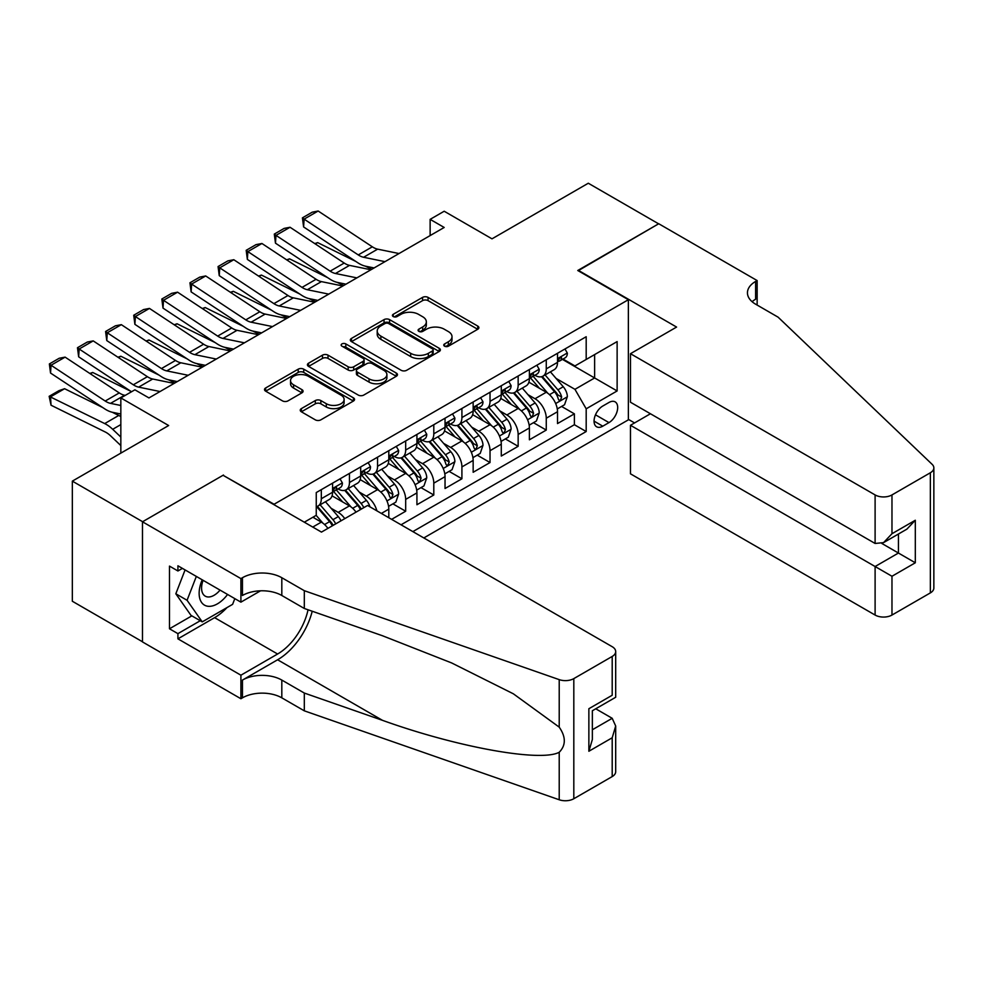 <?xml version="1.0" encoding="UTF-8"?>
<svg xmlns="http://www.w3.org/2000/svg" width="983" height="983" viewBox="0 0 983 983"><rect width="100%" height="100%" fill="white"/><g stroke="black" fill="none" stroke-linecap="round" stroke-linejoin="round"><path stroke-width="1.47" d="M444.562 346.188A2.728 1.573 0 0 0 448.42 346.188L477.75 329.256A3.907 2.249 0 0 0 478.893 327.658A3.907 2.249 0 0 0 477.75 326.073L428.06 297.394A3.907 2.249 0 0 0 422.543 297.394L393.225 314.314A2.728 1.573 0 0 0 392.426 315.432A2.728 1.573 0 0 0 393.225 316.551A2.728 1.573 0 0 0 397.083 316.551L400.88 314.363A12.484 7.213 0 0 1 418.549 314.363L422.678 316.747A12.484 7.213 0 0 1 426.339 321.846A12.484 7.213 0 0 1 422.678 326.946L418.893 329.133A2.728 1.573 0 0 0 418.082 330.251A2.728 1.573 0 0 0 418.893 331.369A2.728 1.573 0 0 0 422.751 331.369L426.548 329.182A12.484 7.213 0 0 1 444.205 329.182L448.346 331.566A12.484 7.213 0 0 1 452.008 336.665A12.484 7.213 0 0 1 448.346 341.765L444.562 343.952A2.728 1.573 0 0 0 443.751 345.07A2.728 1.573 0 0 0 444.562 346.188L444.562 343.952M301.388 408.609A3.907 2.249 0 0 0 300.245 410.206A3.907 2.249 0 0 0 301.388 411.803L315.322 419.852A3.907 2.249 0 0 0 320.839 419.852L353.413 401.039A3.907 2.249 0 0 0 354.556 399.454A3.907 2.249 0 0 0 353.413 397.857L303.735 369.178A3.907 2.249 0 0 0 298.205 369.178L265.643 387.978A3.907 2.249 0 0 0 264.501 389.575A3.907 2.249 0 0 0 265.643 391.16L282.477 400.88A3.907 2.249 0 0 0 287.994 400.88L301.941 392.831A3.907 2.249 0 0 0 303.083 391.246A3.907 2.249 0 0 0 301.941 389.649L293.585 384.832A10.444 6.033 0 0 1 290.526 380.568A10.444 6.033 0 0 1 296.977 375.002A10.444 6.033 0 0 1 308.355 376.305L341.052 395.191A10.444 6.033 0 0 1 344.111 399.454A10.444 6.033 0 0 1 337.673 405.021A10.444 6.033 0 0 1 326.295 403.706L320.839 400.56A3.907 2.249 0 0 0 315.322 400.56L301.388 408.609L301.388 411.803L315.322 403.816L315.322 400.56M223.473 475.526L274.085 504.254L628.37 299.717L577.758 270.497L658.598 223.817L588.301 183.231L491.991 238.832L444.193 211.234L430.136 219.356L444.193 227.466L148.961 397.931L134.892 389.809L120.835 397.931L120.835 453.126M223.473 475.035L142.633 521.715L72.337 481.129L168.646 425.528L120.835 397.931M401.15 370.284A3.907 2.249 0 0 0 406.679 370.284L439.241 351.484A3.907 2.249 0 0 0 440.384 349.899A3.907 2.249 0 0 0 439.241 348.301L389.563 319.622A3.907 2.249 0 0 0 384.046 319.622L351.472 338.422A3.907 2.249 0 0 0 350.329 340.007A3.907 2.249 0 0 0 351.472 341.605L401.15 370.284M343.042 346.778A2.728 1.573 0 0 1 345.819 347.159L345.819 343.915L396.321 373.073A3.907 2.249 0 0 1 397.464 374.67A3.907 2.249 0 0 1 396.321 376.268L363.759 395.068A3.907 2.249 0 0 1 358.242 395.068L308.564 366.389L308.564 363.194A3.907 2.249 0 0 0 307.421 364.791A3.907 2.249 0 0 0 308.564 366.389M308.564 363.194L322.498 355.146A3.907 2.249 0 0 1 328.015 355.146L348.166 366.782A3.907 2.249 0 0 0 353.683 366.782L362.936 361.449A3.907 2.249 0 0 0 364.079 359.852A3.907 2.249 0 0 0 362.936 358.254L341.949 346.151A2.728 1.573 0 0 1 341.15 345.033A2.728 1.573 0 0 1 342.846 343.571A2.728 1.573 0 0 1 345.819 343.915M142.486 641.764L72.337 601.252L72.337 481.129M391.615 519.356L405.672 511.234L392.881 503.849M387.363 475.833L394.429 479.913A15.9 9.179 60 0 1 405.672 499.389L416.927 492.901L416.927 504.746L433.798 495.002L420.994 487.617M415.49 459.602L422.543 463.669A15.9 9.179 60 0 1 433.798 483.157L445.041 476.657L445.041 488.514L461.912 478.77L449.12 471.385M443.603 443.37L450.669 447.437A15.9 9.179 60 0 1 461.912 466.925L473.155 460.425L473.155 472.282L490.026 462.538L477.234 455.154M471.717 427.126L478.782 431.205A15.9 9.179 60 0 1 490.026 450.693L501.281 444.193L501.281 456.051L518.152 446.307L505.348 438.922M499.843 410.894L506.896 414.973A15.9 9.179 60 0 1 518.152 434.449L529.395 427.961L529.395 439.806L546.265 430.075L546.265 418.217A15.9 9.179 -120 0 0 535.022 398.742L527.957 394.662M533.474 422.69L546.265 430.075M327.904 528.375A15.9 9.179 -120 0 0 321.318 522.12L312.889 517.242M356.03 512.143A15.9 9.179 -120 0 0 349.444 505.876L332.045 495.837M344.775 518.643A15.9 9.179 60 0 0 338.189 512.376L331.136 508.297M388.801 517.734L388.801 509.133A15.9 9.179 -120 0 0 377.558 489.645L360.171 479.606M376.894 510.853A15.9 9.179 60 0 0 366.315 496.145L359.25 492.065M416.927 492.901A15.9 9.179 -120 0 0 405.672 473.413L388.285 463.374M445.041 476.657A15.9 9.179 -120 0 0 433.798 457.181L416.399 447.142M473.155 460.425A15.9 9.179 -120 0 0 461.912 440.949L444.525 430.91M501.281 444.193A15.9 9.179 -120 0 0 490.026 424.717L472.639 414.679M529.395 427.961A15.9 9.179 -120 0 0 518.152 408.486L500.752 398.434M608.969 402.477L602.776 406.04A12.324 7.114 120 0 0 594.727 416.903A12.324 7.114 120 0 0 596.62 426.782A12.324 7.114 120 0 0 602.776 426.18L608.969 422.604A12.324 7.114 120 0 0 617.017 411.742A12.324 7.114 120 0 0 615.137 401.863A12.324 7.114 120 0 0 608.969 402.477M423.808 537.947L628.37 419.839L628.37 299.717M412.848 531.606L586.187 431.537L586.187 408.805L574.944 389.329L556.071 378.43M304.312 522.194L316.256 515.301L316.256 492.569L586.187 336.727L586.187 359.459L617.127 341.593L617.127 390.951L586.187 408.805M338.041 488.92L338.189 488.993A15.9 9.179 60 0 0 346.139 489.792L357.394 483.292A15.9 9.179 -120 0 0 360.687 476.018L360.687 466.925M366.168 472.676L366.315 472.762A15.9 9.179 60 0 0 374.265 473.548L385.508 467.06A15.9 9.179 -120 0 0 388.801 459.774L388.801 450.681M394.281 456.444L394.429 456.53A15.9 9.179 60 0 0 402.379 457.316L413.622 450.828A15.9 9.179 -120 0 0 416.927 443.542L416.927 434.449M422.395 440.212L422.543 440.298A15.9 9.179 60 0 0 430.493 441.084L441.748 434.597A15.9 9.179 -120 0 0 445.041 427.31L445.041 418.217M450.521 423.98L450.669 424.066A15.9 9.179 60 0 0 458.619 424.853L469.862 418.353A15.9 9.179 -120 0 0 473.155 411.078L473.155 401.986M478.635 407.748L478.782 407.834A15.9 9.179 60 0 0 486.732 408.621L497.976 402.121A15.9 9.179 -120 0 0 501.281 394.847L501.281 385.754M506.749 391.517L506.896 391.59A15.9 9.179 60 0 0 514.846 392.389L526.102 385.889A15.9 9.179 -120 0 0 529.395 378.615L529.395 369.522M401.039 524.799L574.379 424.717L574.379 413.843L557.508 423.575L557.508 411.73A15.9 9.179 -120 0 0 546.265 392.242L528.879 382.203M534.875 375.273L535.022 375.359A15.9 9.179 -120 0 0 542.972 376.145A15.9 9.179 -120 0 0 546.265 368.871L546.265 359.778M542.972 376.145L554.215 369.657A15.9 9.179 -120 0 0 557.508 362.371L557.508 353.278M321.318 489.645L321.318 498.737A15.9 9.179 60 0 1 318.025 506.024A15.9 9.179 60 0 1 316.256 506.663M318.025 506.024L329.268 499.524A15.9 9.179 -120 0 0 332.573 492.25L332.573 483.157M349.444 473.413L349.444 482.506A15.9 9.179 60 0 1 346.139 489.792M377.558 457.181L377.558 466.274A15.9 9.179 60 0 1 374.265 473.548M405.672 440.949L405.672 450.042A15.9 9.179 60 0 1 402.379 457.316M433.798 424.717L433.798 433.798A15.9 9.179 60 0 1 430.493 441.084M461.912 408.473L461.912 417.566A15.9 9.179 60 0 1 458.619 424.853M490.026 392.242L490.026 401.334A15.9 9.179 60 0 1 486.732 408.621M518.152 376.01L518.152 385.103A15.9 9.179 60 0 1 514.846 392.389M518.152 434.449L518.152 446.307M490.026 450.693L490.026 462.538M461.912 466.925L461.912 478.77M433.798 483.157L433.798 495.002M405.672 499.389L405.672 511.234M574.944 389.329L594.629 377.964L594.629 354.58L617.127 341.593M562.423 359.373L617.127 390.951M562.989 359.041L574.944 365.946L586.187 359.459M430.136 219.356L430.136 235.588M561.588 406.446L574.379 413.843M574.379 424.717L586.187 431.537M445.643 346.569L448.346 345.008A12.484 7.213 0 0 0 452.008 339.909L452.008 336.665M426.339 321.846L426.339 325.09A12.484 7.213 0 0 1 422.678 330.19L419.974 331.75M477.689 329.293L428.06 300.638A3.907 2.249 0 0 0 422.543 300.638L394.318 316.931M439.192 351.521L389.563 322.866A3.907 2.249 0 0 0 384.046 322.866L351.533 341.642M432.348 351.005A2.728 1.573 0 0 0 433.147 349.899A2.728 1.573 0 0 0 432.348 348.781L388.74 323.604A2.728 1.573 0 0 0 384.869 323.604L380.876 325.914A12.484 7.213 0 0 0 377.214 331.013A12.484 7.213 0 0 0 380.876 336.112L410.673 353.315A12.484 7.213 0 0 0 428.342 353.315L432.348 351.005L432.348 354.261A2.728 1.573 0 0 0 433.147 353.143L433.147 349.899M377.214 331.013L377.214 334.257A12.484 7.213 0 0 0 380.876 339.356L380.876 336.112M432.348 354.261L428.342 356.571A12.484 7.213 0 0 1 410.673 356.571L380.876 339.356M308.613 366.413L322.498 358.402L322.498 355.146M364.079 359.852L364.079 363.096A3.907 2.249 0 0 1 362.936 364.693L353.683 370.026A3.907 2.249 0 0 1 348.166 370.026L328.015 358.402A3.907 2.249 0 0 0 322.498 358.402M345.819 347.159L396.272 376.292M369.067 378.848A10.444 6.033 0 0 0 380.446 380.163A10.444 6.033 0 0 0 386.897 374.597A10.444 6.033 0 0 0 383.837 370.333L372.311 363.673A3.907 2.249 0 0 0 366.794 363.673L357.554 369.018A3.907 2.249 0 0 0 356.399 370.603A3.907 2.249 0 0 0 357.554 372.201L369.067 378.848L369.067 382.104A10.444 6.033 0 0 0 380.446 383.407A10.444 6.033 0 0 0 386.897 377.841L386.897 374.597M356.399 370.603L356.399 373.859A3.907 2.249 0 0 0 357.554 375.445L357.554 372.201M369.067 382.104L357.554 375.445M344.111 399.454L344.111 402.698A10.444 6.033 0 0 1 337.673 408.264A10.444 6.033 0 0 1 326.295 406.962L320.839 403.816A3.907 2.249 0 0 0 315.322 403.816M290.526 380.568L290.526 383.812A10.444 6.033 0 0 0 293.585 388.076L293.585 384.832M301.879 392.868L293.585 388.076M353.352 401.076L303.735 372.422A3.907 2.249 0 0 0 298.205 372.422L265.693 391.197M557.275 408.94L564.537 404.75L567.351 396.628A10.543 6.082 -120 0 0 563.247 386.737L550.406 371.857M314.781 243.6L317.656 242.604L355.834 261.453M365.307 266.135L371.734 269.305M547.826 393.274L533.142 376.28M539.47 388.322L530.955 378.455A25.251 14.573 -120 0 0 530.169 377.583M541.535 376.722L554.535 391.762A10.543 6.082 60 0 1 558.283 399.024L559.057 400.278L560.482 400.069L561.662 397.083A10.543 6.082 -120 0 0 557.902 389.821L545.061 374.941M542.297 376.477L556.267 392.647A5.37 3.096 60 0 1 557.619 394.736L561.662 397.083M317.656 242.604L315.322 243.956M384.992 261.65L363.587 257.263A19.881 11.477 60 0 1 358.267 254.929L304.103 219.135L303.6 226.938L357.763 262.731A29.822 17.215 -120 0 0 365.75 266.233L374.093 267.941M564.967 348.977L567.351 353.118A10.543 6.082 60 0 1 565.176 357.787L559.831 360.872A10.543 6.082 -120 0 0 561.662 358.439L561.44 357.505M399.049 253.54L377.656 249.154A19.881 11.477 60 0 1 372.324 246.807L318.16 211.013L304.103 219.135L302.42 217.845L312.25 212.168L318.16 211.013M557.865 361.363L557.902 361.363A10.543 6.082 -120 0 0 559.831 360.872M560.298 357.652L561.662 358.439C560.998 356.854 559.88 357.505 558.283 360.392A10.543 6.082 60 0 1 557.508 361.891M303.6 226.938L302.42 217.845M202.215 579.81A25.853 14.917 120 0 0 208.285 606.302A25.853 14.917 120 0 0 227.564 594.445M203.088 580.314A17.694 10.211 120 0 0 205.25 596.153A17.694 10.211 120 0 0 207.843 596.951A17.694 10.211 120 0 0 220.045 590.107M234.814 598.635L232.602 604.348L202.24 621.87L190.997 615.37L175.822 593.781L185.074 569.919M202.24 621.87L187.065 600.281L196.33 576.407M175.822 593.781L187.065 600.281M650.439 413.757L630.472 425.283L630.472 473.818L875.103 615.051L875.103 566.515L898.437 553.036L898.437 534.027M630.472 425.283L891.974 576.259L891.974 615.051L930.36 592.896L930.36 472.762A11.931 6.893 0 0 0 933.85 467.896A11.931 6.893 0 0 0 932.13 464.332L778.094 317.165L755.608 304.177A27.831 16.072 180 0 1 747.449 292.811A27.831 16.072 180 0 1 755.608 281.445L757.143 280.56L658.733 223.743L578.176 270.73M578.176 270.251L676.587 327.069L630.472 353.696L875.103 494.928A11.931 6.893 0 0 0 891.974 494.928L930.36 472.762M757.143 280.56L757.143 304.091L756.308 304.583M628.37 419.36L634.551 422.923M630.472 353.696L630.472 402.231L875.103 543.464L875.103 494.928M933.85 467.896L933.85 588.031A11.931 6.893 180 0 1 930.36 592.896M891.974 615.051A11.931 6.893 180 0 1 875.103 615.051M752.093 301.707A27.831 16.072 180 0 1 755.608 299.225L755.608 281.445M881.849 543.464L915.308 562.78L891.974 576.259M891.974 494.928L891.974 533.72L883.545 542.628L875.103 543.464M891.974 533.72L915.308 520.253L906.879 529.149L883.545 542.628M367.581 505.471L612.2 646.703A11.931 6.893 -0 0 1 615.69 651.582A11.931 6.893 -0 0 1 612.2 656.447L573.814 678.614L573.814 798.737A11.931 6.893 180 0 1 559.216 799.769L304.312 710.832L281.814 697.844A27.831 16.072 -0 0 0 242.445 697.844L240.909 698.741L142.486 641.924L142.486 521.789L223.043 475.281L321.466 532.098L367.581 505.471M304.312 710.832L304.312 693.052L382.473 720.33C457.181 747.252 540.638 762.329 559.216 752.265C565.987 745.323 565.987 736.955 559.216 727.137L513.347 693.801L451.652 662.947L382.473 635.743L304.312 608.477L281.814 595.489A27.831 16.072 -0 0 0 242.445 595.489L242.445 577.721L240.909 578.606L142.486 521.789M304.312 608.477L304.312 590.697L281.814 577.721A27.831 16.072 -0 0 0 242.445 577.721M382.473 720.33L277.599 659.777L242.445 680.076A27.831 16.072 -0 0 1 281.814 680.076L304.312 693.052M612.2 776.582L612.2 737.778L615.69 726.019L615.69 771.716A11.931 6.893 180 0 1 612.2 776.582L573.814 798.737M559.216 727.137L559.216 679.634L304.312 590.697M227.012 607.568A44.739 25.828 -60 0 1 214.613 617.656L177.923 638.839L177.923 633.642L200.274 620.728M182.42 568.383L177.923 570.976L169.481 566.11L169.481 628.776L177.923 633.642M177.923 570.976L177.923 565.79L240.909 602.149L240.909 578.606M240.909 698.741L240.909 675.198L277.599 654.014A44.739 25.828 120 0 0 308.048 609.779M177.923 638.839L240.909 675.198M595.735 708.792L612.2 718.303L615.69 726.019M277.599 659.777A51.792 29.908 120 0 0 312.225 611.242M260.544 590.808L240.909 602.149M559.216 679.634A11.931 6.893 -0 0 0 573.814 678.614M169.481 628.776L191.845 615.862M612.2 737.778L588.866 751.258L592.356 739.499L592.356 710.746L615.69 697.266L615.69 651.582M588.866 751.258L588.866 708.718C593.413 711.348 593.413 711.348 588.866 708.718L612.2 695.251C616.746 697.881 616.746 697.881 612.2 695.251L612.2 656.447M529.161 425.172L536.423 420.982L539.237 412.86A10.543 6.082 -120 0 0 535.133 402.969L522.28 388.088M286.667 259.831L289.543 258.836L327.708 277.697M337.194 282.367L343.608 285.549M519.712 409.506L505.029 392.512M511.357 404.554L502.829 394.687A25.251 14.573 -120 0 0 502.043 393.814M513.421 392.954L526.409 408.006A10.543 6.082 60 0 1 530.169 415.256L530.943 416.509L532.356 416.313L533.548 413.315A10.543 6.082 -120 0 0 529.788 406.053L516.935 391.173M514.183 392.709L528.141 408.879A5.37 3.096 60 0 1 529.493 410.98L533.548 413.315M289.543 258.836L287.196 260.188M501.035 441.404L508.309 437.214L511.111 429.092A10.543 6.082 -120 0 0 507.007 419.2L494.166 404.332M258.541 276.063L261.417 275.068L299.594 293.929M309.067 298.611L315.494 301.781M491.586 425.737L476.902 408.744M483.231 420.785L474.715 410.931A25.251 14.573 -120 0 0 473.929 410.046M485.307 409.186L498.295 424.238A10.543 6.082 60 0 1 502.055 431.488L502.817 432.741L504.242 432.545L505.422 429.546A10.543 6.082 -120 0 0 501.674 422.285L488.821 407.417M486.069 408.94L500.028 425.111A5.37 3.096 60 0 1 501.379 427.212L505.422 429.546M261.417 275.068L259.082 276.42M472.921 457.648L480.183 453.446L482.997 445.324A10.543 6.082 -120 0 0 478.893 435.432L466.053 420.564M230.427 292.295L233.303 291.312L271.48 310.161M280.954 314.843L287.38 318.013M463.472 441.981L448.789 424.975M455.117 437.03L446.589 427.163A25.251 14.573 -120 0 0 445.815 426.278M457.181 425.418L470.181 440.47A10.543 6.082 60 0 1 473.929 447.732L474.703 448.973L476.128 448.776L477.308 445.778A10.543 6.082 -120 0 0 473.548 438.516L460.708 423.648M457.943 425.172L471.914 441.342A5.37 3.096 60 0 1 473.265 443.444L477.308 445.778M233.303 291.312L230.968 292.651M444.808 473.88L452.069 469.677L454.883 461.568A10.543 6.082 -120 0 0 450.779 451.664L437.926 436.796M202.314 308.539L205.189 307.544L243.354 326.393M252.84 331.074L259.254 334.245M435.358 458.213L420.675 441.207M427.003 453.261L418.475 443.394A25.251 14.573 -120 0 0 417.689 442.51M429.067 441.662L442.055 456.702A10.543 6.082 60 0 1 445.815 463.964L446.589 465.205L448.002 465.008L449.194 462.01A10.543 6.082 -120 0 0 445.434 454.748L432.581 439.88M429.829 441.416L443.788 457.574A5.37 3.096 60 0 1 445.139 459.675L449.194 462.01M205.189 307.544L202.842 308.895M356.878 277.882L335.473 273.495A19.881 11.477 60 0 1 330.153 271.161L275.99 235.367L275.473 243.17L329.637 278.963A29.822 17.215 -120 0 0 337.636 282.465L345.979 284.185M536.841 365.221L539.237 369.35A10.543 6.082 60 0 1 537.05 374.019L531.705 377.103A10.543 6.082 -120 0 0 533.548 374.67L533.327 373.737M370.935 269.772L349.53 265.385A19.881 11.477 60 0 1 344.21 263.051L290.046 227.257L275.99 235.367L274.294 234.089L284.136 228.4L290.046 227.257M529.751 377.595L529.788 377.595A10.543 6.082 -120 0 0 531.705 377.103M532.184 373.884L533.548 374.67C532.884 373.085 531.754 373.737 530.169 376.624A10.543 6.082 60 0 1 529.395 378.123M275.473 243.17L274.294 234.089M328.752 294.126L307.36 289.727A19.881 11.477 60 0 1 302.027 287.392L247.863 251.599L247.36 259.401L301.523 295.195A29.822 17.215 -120 0 0 309.51 298.697L317.853 300.417M508.727 381.453L511.111 385.594A10.543 6.082 60 0 1 508.936 390.251L503.591 393.335A10.543 6.082 -120 0 0 505.422 390.915L505.201 389.968M342.809 286.004L321.416 281.617A19.881 11.477 60 0 1 316.084 279.283L261.933 243.489L247.863 251.599L246.18 250.321L256.022 244.632L261.933 243.489M501.625 393.827L501.674 393.827A10.543 6.082 -120 0 0 503.591 393.335M504.07 390.128L505.422 390.915C504.758 389.317 503.64 389.968 502.055 392.856A10.543 6.082 60 0 1 501.281 394.355M247.36 259.401L246.18 250.321M300.638 310.358L279.233 305.971A19.881 11.477 60 0 1 273.913 303.636L219.75 267.843L219.246 275.645L273.409 311.439A29.822 17.215 -120 0 0 281.396 314.941L289.739 316.649M480.613 397.685L482.997 401.826A10.543 6.082 60 0 1 480.822 406.483L475.477 409.567A10.543 6.082 -120 0 0 477.308 407.146L477.087 406.212M314.695 302.236L293.303 297.849A19.881 11.477 60 0 1 287.97 295.514L233.807 259.721L219.75 267.843L218.066 266.553L227.896 260.864L233.807 259.721M473.511 410.058L473.548 410.058A10.543 6.082 -120 0 0 475.477 409.567M475.944 406.36L477.308 407.146C476.644 405.549 475.526 406.2 473.929 409.088A10.543 6.082 60 0 1 473.155 410.587M219.246 275.645L218.066 266.553M272.524 326.589L251.12 322.203A19.881 11.477 60 0 1 245.799 319.868L191.636 284.075L191.12 291.877L245.283 327.671A29.822 17.215 -120 0 0 253.282 331.173L261.625 332.881M452.487 413.917L454.883 418.058A10.543 6.082 60 0 1 452.696 422.715L447.351 425.799A10.543 6.082 -120 0 0 449.194 423.378L448.973 422.444M286.581 318.467L265.177 314.081A19.881 11.477 60 0 1 259.856 311.746L205.693 275.953L191.636 284.075L189.94 282.785L199.782 277.108L205.693 275.953M445.397 426.303L445.434 426.303A10.543 6.082 -120 0 0 447.351 425.799M447.83 422.592L449.194 423.378C448.531 421.793 447.4 422.432 445.815 425.32A10.543 6.082 60 0 1 445.041 426.819M191.12 291.877L189.94 282.785M416.681 490.112L423.956 485.909L426.757 477.799A10.543 6.082 -120 0 0 422.653 467.908L409.813 453.028M174.188 324.771L177.063 323.776L215.24 342.625M224.714 347.306L231.14 350.476M407.232 474.445L392.549 457.439M398.877 469.493L390.362 459.626A25.251 14.573 -120 0 0 389.575 458.742M400.941 457.894L413.941 472.934A10.543 6.082 60 0 1 417.701 480.196L418.463 481.449L419.888 481.24L421.068 478.242A10.543 6.082 -120 0 0 417.32 470.992L404.468 456.112M401.715 457.648L415.674 473.806A5.37 3.096 60 0 1 417.025 475.907L421.068 478.242M177.063 323.776L174.728 325.127M244.398 342.821L223.006 338.435A19.881 11.477 60 0 1 217.673 336.1L163.51 300.307L163.006 308.109L217.169 343.903A29.822 17.215 -120 0 0 225.156 347.404L233.499 349.112M424.373 430.149L426.757 434.289A10.543 6.082 60 0 1 424.582 438.959L419.237 442.043A10.543 6.082 -120 0 0 421.068 439.61L420.847 438.676M258.455 334.712L237.063 330.313A19.881 11.477 60 0 1 231.73 327.978L177.579 292.184L163.51 300.307L161.826 299.016L171.669 293.339L177.579 292.184M417.271 442.534L417.32 442.534A10.543 6.082 -120 0 0 419.237 442.043M419.716 438.823L421.068 439.61C420.405 438.025 419.286 438.676 417.701 441.564A10.543 6.082 60 0 1 416.927 443.063M163.006 308.109L161.826 299.016M388.568 506.343L395.83 502.153L398.643 494.031A10.543 6.082 -120 0 0 394.539 484.14L381.699 469.26M146.074 341.003L148.949 340.007L187.126 358.856M196.6 363.538L203.026 366.708M379.119 490.677L364.435 473.671M370.763 485.725L362.236 475.858A25.251 14.573 -120 0 0 361.461 474.986M372.827 474.125L385.827 489.165A10.543 6.082 60 0 1 389.575 496.427L390.349 497.681L391.775 497.472L392.954 494.486A10.543 6.082 -120 0 0 389.194 487.224L376.354 472.344M373.589 473.88L387.56 490.05A5.37 3.096 60 0 1 388.912 492.139L392.954 494.486M148.949 340.007L146.614 341.359M216.285 359.053L194.88 354.666A19.881 11.477 60 0 1 189.559 352.332L135.396 316.538L134.892 324.341L189.055 360.134A29.822 17.215 -120 0 0 197.042 363.636L205.386 365.344M396.26 446.38L398.643 450.521A10.543 6.082 60 0 1 396.468 455.19L391.123 458.275A10.543 6.082 -120 0 0 392.954 455.842L392.733 454.908M230.341 350.943L208.949 346.544A19.881 11.477 60 0 1 203.616 344.21L149.453 308.416L135.396 316.538L133.713 315.248L143.543 309.571L149.453 308.416M389.157 458.766L389.194 458.766A10.543 6.082 -120 0 0 391.123 458.275M391.59 455.055L392.954 455.842C392.291 454.257 391.173 454.908 389.575 457.795A10.543 6.082 60 0 1 388.801 459.294M134.892 324.341L133.713 315.248M369.977 506.859A10.543 6.082 -120 0 0 366.426 500.372L353.573 485.491M117.948 357.234L120.835 356.239L159 375.101M168.486 379.77L174.9 382.952M351.005 506.909L336.321 489.915M342.649 501.957L334.122 492.09A25.251 14.573 -120 0 0 333.335 491.217M363.771 507.67A10.543 6.082 -120 0 0 361.08 503.456L348.228 488.576M345.475 490.112L359.434 506.282A5.37 3.096 60 0 1 360.786 508.383L361.67 508.887M344.714 490.357L357.701 505.397A10.543 6.082 60 0 1 360.405 509.612M120.835 356.239L118.488 357.591M188.171 375.285L166.766 370.898A19.881 11.477 60 0 1 161.445 368.564L107.282 332.77L106.766 340.573L160.929 376.366A29.822 17.215 -120 0 0 168.929 379.868L177.272 381.588M368.134 462.624L370.53 466.753A10.543 6.082 60 0 1 368.342 471.422L362.997 474.506A10.543 6.082 -120 0 0 364.84 472.073L364.619 471.14M202.228 367.175L180.823 362.788A19.881 11.477 60 0 1 175.502 360.454L121.339 324.66L107.282 332.77L105.586 331.492L115.429 325.803L121.339 324.66M361.031 474.998L361.08 474.998A10.543 6.082 -120 0 0 362.997 474.506M363.477 471.287L364.84 472.073C364.177 470.488 363.046 471.14 361.461 474.027A10.543 6.082 60 0 1 360.687 475.526M106.766 340.573L105.586 331.492M341.003 520.818A10.543 6.082 -120 0 0 338.299 516.603L325.459 501.735M89.834 373.466L92.709 372.471L130.886 391.332M322.879 523.14L316.157 515.362M314.523 518.188L313.43 516.923M335.658 523.902A10.543 6.082 -120 0 0 332.967 519.688L320.114 504.82M317.362 506.343L331.32 522.514A5.37 3.096 60 0 1 332.672 524.615L333.556 525.119M316.587 506.589L329.588 521.641A10.543 6.082 60 0 1 332.291 525.844M92.709 372.471L90.375 373.823M160.045 391.529L138.652 387.13A19.881 11.477 60 0 1 133.319 384.795L79.156 349.002L78.652 356.804L131.525 391.75M340.02 478.856L342.403 482.997A10.543 6.082 60 0 1 340.229 487.654L334.884 490.738A10.543 6.082 -120 0 0 336.714 488.305L336.493 487.371M174.102 383.407L152.709 379.02A19.881 11.477 60 0 1 147.376 376.686L93.213 340.892L79.156 349.002L77.473 347.724L87.315 342.035L93.213 340.892M332.918 491.23L332.967 491.23A10.543 6.082 -120 0 0 334.884 490.738M335.363 487.531L336.714 488.305C336.051 486.72 334.933 487.371 333.348 490.259A10.543 6.082 60 0 1 332.573 491.758M78.652 356.804L77.473 347.724M64.595 388.715L50.538 396.825L51.042 405.217L49.15 396.321L58.992 390.644L64.595 388.715L102.773 407.564M112.246 412.246L118.759 415.453A29.822 17.215 60 0 1 120.835 416.608M49.15 396.321L104.702 423.575A29.822 17.215 60 0 1 112.689 429.301L120.835 437.042M120.835 445.569L110.526 435.776A19.881 11.477 -120 0 0 105.206 431.967L51.042 405.217M120.835 405.488L110.526 403.374A19.881 11.477 60 0 1 105.206 401.039L51.042 365.246L50.538 373.049L104.702 408.842A29.822 17.215 -120 0 0 112.689 412.344L120.835 414.015M125.246 395.387L124.595 395.252A19.881 11.477 60 0 1 119.262 392.917L65.099 357.124L51.042 365.246L49.359 363.956L59.189 358.267L65.099 357.124M50.538 373.049L49.359 363.956M312.741 527.072L321.318 522.12M338.189 512.376L349.444 505.876M366.315 496.145L377.558 489.645M394.429 479.913L405.672 473.413M422.543 463.669L433.798 457.181M450.669 447.437L461.912 440.949M478.782 431.205L490.026 424.717M506.896 414.973L518.152 408.486M535.022 398.742L546.265 392.242M546.265 368.871L557.508 362.371M321.318 498.737L332.573 492.25M349.444 482.506L360.687 476.018M377.558 466.274L388.801 459.774M405.672 450.042L416.927 443.542M433.798 433.798L445.041 427.31M461.912 417.566L473.155 411.078M490.026 401.334L501.281 394.847M518.152 385.103L529.395 378.615M546.265 418.217L557.508 411.73M381.355 513.433L388.801 509.133M595.489 414.814L608.969 422.604M594.064 421.142L602.776 426.18M448.346 345.008L448.346 341.765M418.893 331.369L418.893 329.133M422.678 330.19L422.678 326.946M393.225 316.551L393.225 314.314M422.543 300.638L422.543 297.394M428.06 300.638L428.06 297.394M477.75 329.256L477.75 326.073M351.472 341.605L351.472 338.422M384.046 322.866L384.046 319.622M389.563 322.866L389.563 319.622M439.241 351.484L439.241 348.301M410.673 356.571L410.673 353.315M428.342 356.571L428.342 353.315M328.015 358.402L328.015 355.146M348.166 370.026L348.166 366.782M353.683 370.026L353.683 366.782M362.936 364.693L362.936 361.449M396.321 376.268L396.321 373.073M320.839 403.816L320.839 400.56M326.295 406.962L326.295 403.706M301.941 392.831L301.941 389.649M265.643 391.16L265.643 387.978M298.205 372.422L298.205 369.178M303.735 372.422L303.735 369.178M353.413 401.039L353.413 397.857M555.665 403.534L567.277 396.837M557.902 389.821L563.247 386.737M549.509 394.674L554.535 391.762M567.277 352.995L557.508 358.648M363.587 257.263L377.656 249.154M358.267 254.929L372.324 246.807M915.308 520.253L915.308 562.78M281.814 595.489L281.814 577.721M281.814 680.076L281.814 697.844M559.216 799.769L559.216 752.265M242.445 680.076L242.445 697.844M214.613 617.656L277.599 654.014M592.356 729.755L612.2 718.303M527.552 419.766L539.163 413.069M529.788 406.053L535.133 402.969M521.383 410.906L526.409 408.006M499.438 436.01L511.049 429.301M501.674 422.285L507.007 419.2M493.269 427.138L498.295 424.238M471.312 452.241L482.923 445.532M473.548 438.516L478.893 435.432M465.156 443.37L470.181 440.47M443.198 468.473L454.81 461.764M445.434 454.748L450.779 451.664M437.03 459.602L442.055 456.702M539.163 369.239L529.395 374.879M335.473 273.495L349.53 265.385M330.153 271.161L344.21 263.051M511.049 385.471L501.281 391.111M307.36 289.727L321.416 281.617M302.027 287.392L316.084 279.283M482.923 401.703L473.155 407.343M279.233 305.971L293.303 297.849M273.913 303.636L287.97 295.514M454.81 417.935L445.041 423.575M251.12 322.203L265.177 314.081M245.799 319.868L259.856 311.746M415.084 484.705L426.696 477.996M417.32 470.992L422.653 467.908M408.916 475.833L413.941 472.934M426.696 434.167L416.927 439.806M223.006 338.435L237.063 330.313M217.673 336.1L231.73 327.978M386.958 500.937L398.57 494.24M389.194 487.224L394.539 484.14M380.802 492.065L385.827 489.165M398.57 450.398L388.801 456.038M194.88 354.666L208.949 346.544M189.559 352.332L203.616 344.21M361.08 503.456L366.426 500.372M352.676 508.309L357.701 505.397M370.456 466.642L360.687 472.282M166.766 370.898L180.823 362.788M161.445 368.564L175.502 360.454M332.967 519.688L338.299 516.603M324.562 524.541L329.588 521.641M342.342 482.874L332.573 488.514M138.652 387.13L152.709 379.02M133.319 384.795L147.376 376.686M118.759 415.453L104.702 423.575M120.835 424.595L112.689 429.301M110.526 403.374L124.595 395.252M105.206 401.039L119.262 392.917"/></g></svg>
